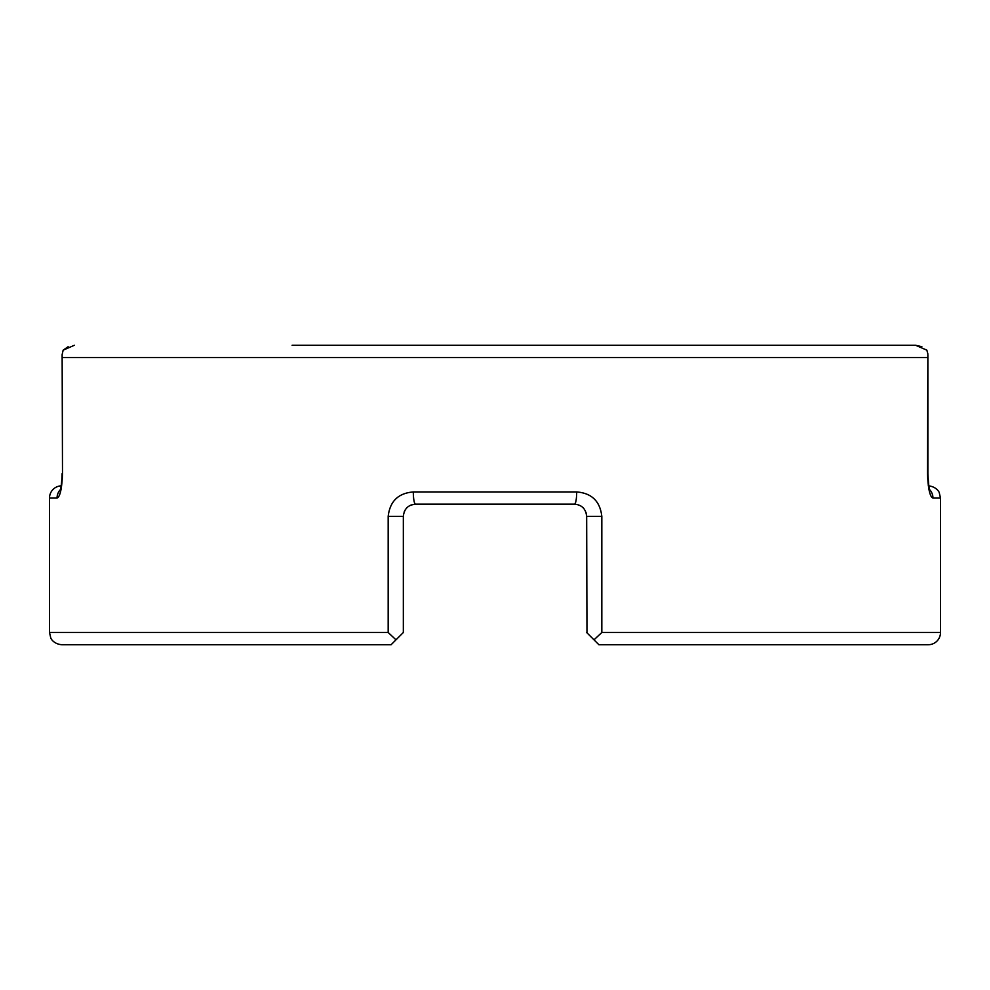 <?xml version="1.0" encoding="UTF-8"?>
<svg xmlns="http://www.w3.org/2000/svg" width="990" height="990" viewBox="0 0 990 990"><rect width="100%" height="100%" fill="white"/><g stroke="black" fill="none" stroke-linecap="round" stroke-linejoin="round"><path stroke-width="1.49" d="M49.5 632.499L50.75 637.882C50.49 637.721 53.076 643.946 61.727 644.725L391.112 644.725L395.988 639.837L388.179 632.499L49.5 632.499L49.5 498.057A12.227 12.227 0 0 1 61.207 485.843M62.494 473.616L62.135 354.606L63.15 350.163L62.135 354.606L62.494 473.616C61.912 488.689 60.105 496.844 57.049 498.057L58.175 497.401M586.662 516.087L586.662 516.384C585.87 508.872 581.798 504.801 574.447 504.17L415.553 504.17C408.214 504.789 404.143 508.86 403.338 516.384L403.338 516.149M410.937 505.073L409.118 506.001M388.179 632.499L388.179 516.384C389.899 501.311 398.277 493.156 413.313 491.943L576.687 491.943C591.698 493.131 600.076 501.274 601.821 516.384L601.821 632.499L940.5 632.499L940.5 498.057L932.951 498.057C929.907 496.869 928.088 488.726 927.506 473.616L927.865 354.89M940.5 632.499A12.227 12.227 0 0 1 928.274 644.725L598.888 644.725L597.391 643.215M586.971 632.808L586.662 516.384L585.993 512.387M697.888 345.275L915.639 345.275L921.863 346.698M927.828 353.727L926.85 350.163L915.639 345.275L292.112 345.275M74.361 345.275L63.15 350.163L68.137 346.698M928.274 644.725L598.888 644.725L586.662 632.499M601.821 632.499L594.012 639.837M931.132 496.374L931.813 497.388M576.687 491.943A12.227 2.24 90 0 1 574.447 504.17L415.553 504.17A12.227 2.24 90 0 1 413.313 491.943M388.179 516.384L403.338 516.384L403.338 632.499L395.988 639.837M581.204 506.212L582.863 507.524M583.085 507.746L584.484 509.417M404.242 511.756L405.232 509.85M411.036 505.036L415.515 504.17M49.5 498.057L57.049 498.057A12.227 12.016 -90 0 1 60.365 489.629M927.506 473.616L927.865 473.616C928.224 482.662 928.942 488.355 930.006 490.706L929.635 489.629A12.227 12.016 90 0 1 932.951 498.057M927.506 357.501L62.494 357.501M601.821 516.384L586.662 516.384M62.135 473.925L62.135 473.616C61.727 482.947 61.009 488.652 59.994 490.718L61.12 489.171M61.281 485.36L61.764 481.573M927.865 473.616L927.865 354.606M930.006 490.706L928.88 489.184M940.5 498.057L939.25 492.674C939.51 492.834 936.924 486.61 928.274 485.83M928.793 485.843L927.865 474.111"/></g></svg>
